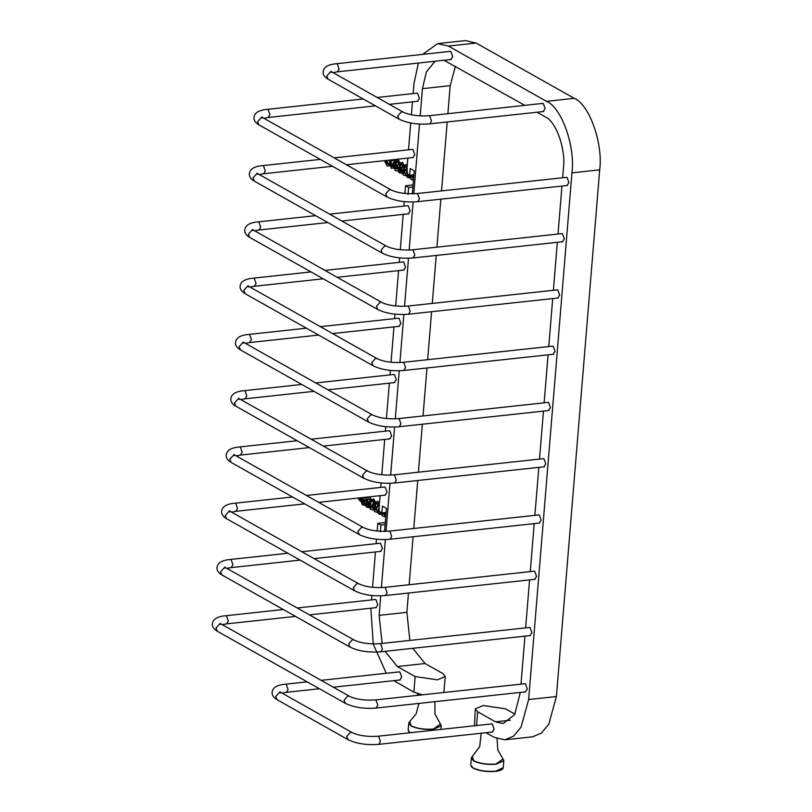 <?xml version="1.0" encoding="UTF-8"?>
<svg xmlns="http://www.w3.org/2000/svg" width="812" height="812" viewBox="0 0 812 812"><rect width="100%" height="100%" fill="white"/><g stroke="black" fill="none" stroke-linecap="round" stroke-linejoin="round"><path stroke-width="1.22" d="M413.876 174.803L409.634 175.27L410.192 168.541L414.211 170.804L412.313 193.835M412.323 193.763L411.643 193.835M408.081 194.22L408.629 187.501L412.872 187.034M386.126 512.382L381.884 512.849L382.432 506.12L386.451 508.383L384.563 531.413M384.563 531.342L383.883 531.413M380.32 531.809L380.879 525.08L385.121 524.613M408.629 187.501L405.553 185.765L404.914 193.479M404.244 201.62L403.879 206.086M403.199 214.378L400.286 249.741M399.626 257.881L399.25 262.357M398.57 270.64L395.667 306.002M394.997 314.142L394.632 318.619M393.952 326.901L391.039 362.274M390.369 370.404L390.004 374.88M389.324 383.162L386.41 418.535M385.741 426.665L385.375 431.142M384.695 439.424L381.792 474.797M381.122 482.937L380.747 487.403M380.067 495.696L378.798 511.113L381.884 512.849M380.879 525.08L377.793 523.344L377.164 531.058M376.494 539.198L376.129 543.675M375.448 551.957L372.535 587.32M371.866 595.46L371.5 599.936M370.82 608.218L373.276 644.221L386.289 673.27M393.83 680.659L413.866 692.108L422.484 694.818M412.811 648.321L425.092 663.536L442.895 673.564L445.291 676.406L437.526 679.857L415.145 676.579L397.342 666.55L385.061 651.326M382.107 643.439L379.133 615.344L380.737 595.825M381.407 587.634L385.355 539.564M386.035 531.373L389.983 483.302M390.663 475.111L394.612 427.041M395.282 418.85L399.24 370.769M399.91 362.588L403.858 314.508M404.538 306.317L408.487 258.246M409.157 250.055L413.115 201.985M413.785 193.794L419.52 124.053M420.19 115.923L422.433 88.67L426.381 71.862L435.059 61.235M443.981 60.271L524.775 105.357M537.006 112.239L545.228 116.867C555.976 121.089 565.984 149.256 563.437 168.074L562.645 177.767M514.92 714.124L505.44 708.785L483.059 705.506L475.294 708.957L477.679 711.799L495.493 721.827L503.146 723.573L514.717 714.499L520.33 692.413M521.01 684.13L524.958 636.151M525.638 627.869L529.576 579.89M530.256 571.607L534.205 523.628M534.885 515.346L538.833 467.367M539.513 459.084L543.461 411.105M544.141 402.813L548.08 354.834M548.76 346.551L552.708 298.572M553.388 290.29L557.337 242.311M558.017 234.029L561.965 186.049M448.356 46.061L476.106 43.046L465.418 40.6L437.658 43.615L448.356 46.061L546.506 101.338C561.518 107.235 575.505 146.566 571.942 172.865L528.642 699.538L521.071 727.116L513.641 736.108L504.902 739.803L494.214 737.357L485.992 732.728M437.658 43.615L422.656 54.374M418.363 63.052L413.927 83.88L413.135 93.563M412.445 101.845L411.379 114.807M410.71 122.988L408.507 149.824M407.827 158.107L406.558 173.535L409.634 175.27M566.086 177.392L567.111 177.503L568.928 182.629L566.969 185.501M556.829 289.914L557.864 290.026L559.681 295.152L557.712 298.034M547.582 402.447L548.607 402.559L550.424 407.675L548.465 410.557M538.326 514.97L539.361 515.082L541.178 520.208L539.209 523.08M529.079 627.493L530.104 627.615L531.921 632.731L529.962 635.613M491.27 723.939L492.295 724.06L494.122 729.176L492.153 732.059M524.451 683.765L525.476 683.877L527.303 688.992L525.334 691.875M533.707 571.232L534.732 571.343L536.549 576.469L534.58 579.352M542.954 458.709L543.979 458.821L545.806 463.946L543.837 466.819M552.211 346.176L553.236 346.298L555.053 351.413L553.084 354.296M561.457 233.653L562.483 233.765L564.31 238.89L562.34 241.763M542.284 103.449L543.309 103.571L545.136 108.686L543.167 111.569M416.576 93.187L417.601 93.309L419.418 98.425L417.449 101.307M407.319 205.72L408.345 205.832L410.172 210.947L408.203 213.83M398.073 318.243L399.098 318.355L400.915 323.48L398.956 326.363M388.816 430.766L389.851 430.888L391.668 436.003L389.699 438.886M379.569 543.299L380.595 543.411L382.411 548.536L380.452 551.409M398.875 671.91L399.9 672.021L401.717 677.137L399.758 680.02M374.941 599.56L375.966 599.672L377.793 604.798L375.824 607.67M384.198 487.038L385.223 487.149L387.04 492.265L385.071 495.147M393.444 374.505L394.47 374.626L396.297 379.742L394.327 382.625M402.701 261.982L403.726 262.093L405.543 267.219L403.574 270.091M411.948 149.449L412.973 149.57L414.8 154.686L412.831 157.569M449.889 51.42L450.914 51.532L452.731 56.657L450.772 59.53M405.553 185.765L413.044 184.953M377.793 523.344L385.294 522.532M474.452 725.766L475.294 708.957M504.902 739.803L532.662 736.799L541.391 733.104L548.831 724.111L556.393 696.534L599.692 169.86C603.255 143.562 589.268 104.22 574.257 98.323L476.106 43.046M443.859 692.504L445.291 676.406M408.466 593.024L406.883 612.329L409.857 640.424M455.4 66.279L450.183 85.656L447.879 113.69M447.199 121.973L441.535 190.901M440.845 199.184L436.907 247.163M436.227 255.445L432.278 303.424M431.598 311.707L427.65 359.686M426.97 367.968L423.032 415.947M422.352 424.24L418.403 472.219M417.723 480.501L413.775 528.48M413.095 536.762L409.147 584.741M386.106 512.595L385.933 514.666M359.483 497.929L359.716 500.608L360.447 501.298L364.558 500.425M365.836 498.142L365.735 497.248M362.964 497.543L362.243 499.542L363.197 502.638L364.324 503.46M366.506 503.724L368.577 502.689M369.856 500.405L369.237 498.883L368.425 498.751L366.598 500.486L366.506 503.724L368.79 505.906L371.977 505.419L373.814 503.004L373.256 501.136L371.277 501.725L370.252 504.607L372.363 507.997M374.545 508.251L376.616 507.206M377.885 504.922L377.275 503.399L376.129 503.379L374.454 505.5L374.758 508.738L376.372 510.251M379.194 506.383L378.341 509.682L378.808 511.032M378.879 511.154L380.148 512.392M384.411 514.778L382.604 512.768M363.461 501.146L363.857 502.516L362.294 500.496M385.7 517.518L384.441 512.565M385.172 516.818L382.868 516.199L380.341 511.976M385.68 512.433L383.416 514.087M381.132 514.544L378.839 513.945L376.321 508.637L379.407 503.775M377.144 512.291L374.829 511.672L372.738 504.536L377.925 501.491L379.234 503.856M376.291 509.063L375.377 509.56M373.104 510.017L370.81 509.418L368.729 502.283L373.906 499.218L375.225 501.583M372.292 506.81L371.348 507.297M369.095 507.764L366.791 507.155L364.263 501.999L367.136 497.096M370.678 499.644L369.602 496.822L371.206 499.319M368.262 504.536L367.339 505.023M365.085 505.5L362.781 504.891L360.67 497.797M363.187 500.994L364.689 497.198M385.69 517.711L383.873 512.626M382.604 516.036L379.823 511.692M384.391 512.88L378.321 513.661L375.854 507.957L379.448 503.278M374.596 511.53L372.221 504.242L377.671 501.369M370.516 509.246L368.212 501.989L373.398 498.923L373.459 504.952L366.273 506.871L365.999 497.218M368.313 503.836L362.264 504.597L360.031 497.868M385.578 514.727L385.182 512.484M384.36 514.432L383.609 514.26M383 513.996L381.721 512.758M380.351 512.159L379.59 512.007M378.981 511.743L379.316 504.891M378.96 509.215L378.321 509.56M376.321 509.906L375.591 509.753M372.109 507.865L374.961 509.479L376.108 502.75L373.256 501.136M376.585 503.267L374.312 507.297M372.322 507.642L371.541 507.47M372.566 501.004L367.562 505.237M366.933 504.952L368.069 498.223M368.546 498.741L366.273 502.77M364.283 503.115L362.913 502.689L361.36 497.715M413.795 175.778L413.014 177.432L413.42 174.854M386.938 160.38L388.349 164.217L391.475 164.775L394.043 162.847L394.338 160.451L392.653 160.015L391.029 162.238L391.465 165.465L392.998 166.846M395.18 167.099L397.241 166.084M398.53 163.791L397.515 162.116L395.566 163.303L394.987 166.419L397.027 169.119M399.2 169.363L401.27 168.328M402.539 166.044L401.93 164.511L400.357 164.734L398.966 167.282L399.808 170.429L400.783 171.241M403.209 171.626L405.614 170.276L406.558 167.739L405.939 166.785L403.361 168.257L403.158 171.474L404.802 173.504M407.248 173.92L408.822 175.768M411.248 176.153L412.11 175.889M411.014 175.118L412.821 178.021M413.44 180.173L411.532 179.574L408.994 174.905M409.816 177.929L407.512 177.32L407.025 167.83M408.832 174.813L408.06 175.199M405.807 175.666L403.493 175.057L401.412 167.901L406.599 164.866L407.228 165.384M404.965 172.438L404.051 172.926M401.798 173.403L399.484 172.794L397.393 165.658L402.579 162.593L403.889 164.968M400.955 170.185L400.032 170.682M397.758 171.129L395.464 170.54L393.384 163.385L398.56 160.34L399.88 162.684M396.936 167.911L391.455 168.267L389.902 160.055M395.657 159.426L395.85 160.451M392.917 165.658L387.425 166.013L384.918 160.593M386.055 160.471L386.38 162.847L387.568 163.801L386.035 162.055M413.014 177.432L412.78 174.925M413.46 179.899L411.024 179.29L408.477 174.61M413.815 175.565L413.196 176.153M412.212 176.854L407.005 177.036L404.457 172.063L407.086 167.11M403.28 174.925L400.905 167.617L406.081 164.572L407.188 165.892M406.903 169.363L398.976 172.499L396.875 165.364L402.072 162.309L403.371 165.293L401.93 164.511M401.016 169.475L399.707 170.307M395.221 170.388L392.876 163.1L398.053 160.045L399.362 163.019M396.987 167.231L395.688 168.023M391.211 168.114L389.171 160.137M395.241 159.477L391.678 165.78M387.141 165.841L384.37 160.654M413.146 176.965L413.531 174.844M412.638 177.747L409.999 175.23M411.248 175.087L408.253 175.372M407.654 175.118L406.944 168.845M405.005 173.281L404.274 173.139M403.635 172.855L404.782 166.125M405.249 166.643L402.985 170.672M400.986 171.017L400.225 170.855M399.626 170.591L400.763 163.862M401.24 164.389L398.966 168.419M396.977 168.754L396.215 168.602M392.744 166.724L395.606 168.328L396.743 161.598M397.22 162.116L392.206 166.338M388.735 164.46L391.587 166.064L390.714 159.964M393.211 159.852L388.166 164.065M413.765 176.184L413.562 177.067M413.521 177.432L413.572 178.559M412.273 174.976L412.141 176.508L413.521 179.087M387.903 163.801L388.907 163.709M415.145 676.579L413.866 692.108M477.679 711.799L476.553 725.542M495.493 721.827L510.24 720.224M546.506 101.338L574.257 98.323M571.942 172.865L599.692 169.86M528.642 699.538L556.393 696.534M397.342 666.55L425.092 663.536M379.133 615.344L406.883 612.329M422.433 88.67L450.183 85.656M471.488 757.393L470.676 765.097L473.071 767.939C479.08 770.73 486.54 771.826 495.452 771.217L503.217 767.766L503.785 760.773L503.004 758.987L496 764.031C487.129 764.63 479.709 763.544 473.721 760.763L472.32 756.469L471.244 758.103L473.64 760.945C479.648 763.737 487.109 764.833 496.02 764.234L503.785 760.773L503.663 760.042M471.478 766.792L473.264 768.152C479.181 770.903 486.52 771.979 495.29 771.39L502.141 769.309M419.601 695.133L417.429 693.6M417.947 695.316L417.368 693.58L419.428 695.153M440.936 729.399L441.231 725.806L440.449 724.02L433.435 729.054C424.574 729.653 417.145 728.567 411.166 725.786L409.755 721.492L408.69 723.127L411.085 725.969C417.094 728.76 424.554 729.856 433.466 729.257L441.231 725.806L441.109 725.065M408.933 722.426L408.121 730.12L409.948 732.759M410.131 732.739L408.121 730.12M408.923 731.815L410.009 732.759M491.798 723.888L377.905 736.24L378.666 736.413L380.473 741.488L378.778 744.35C366.841 745.274 356.62 743.731 348.145 739.712L277.176 699.741C273.867 697.853 272.162 695.569 272.071 692.92C272.284 687.815 276.76 684.912 285.509 684.201L286.26 684.374L288.067 689.459L286.382 692.311L282.028 693.113M377.905 736.24C367.288 736.89 358.701 735.672 352.154 732.597L350.469 732.272L346.683 736.535L348.145 739.712M352.154 732.597L281.175 692.636L279.49 692.301L275.704 696.564L277.176 699.741M542.812 103.398L428.919 115.751L429.68 115.923L431.487 120.998L429.792 123.86C417.855 124.794 407.634 123.241 399.159 119.222L328.19 79.251C324.871 77.363 323.176 75.09 323.085 72.43C323.298 67.335 327.774 64.422 336.523 63.712L337.274 63.884L339.081 68.969L337.396 71.832L333.042 72.623M428.919 115.751C418.302 116.4 409.715 115.182 403.168 112.117L401.483 111.782L397.687 116.045L399.159 119.222M403.168 112.117L332.189 72.146L330.504 71.811L326.718 76.074L328.19 79.251M566.614 177.331L416.881 193.571L417.632 193.743L419.439 198.828L417.754 201.68C405.817 202.614 395.596 201.061 387.121 197.042L259.038 124.916C255.729 123.018 254.024 120.744 253.943 118.085C254.146 112.99 258.622 110.087 267.371 109.366L268.122 109.549L269.929 114.624L268.244 117.486L263.89 118.278M416.881 193.571C406.264 194.22 397.677 193.012 391.13 189.937L389.445 189.612L385.649 193.865L387.121 197.042M391.13 189.937L263.037 117.801L261.352 117.476L257.566 121.729L259.038 124.916M561.985 233.592L412.252 249.832L413.014 250.005L414.82 255.09L413.135 257.952C401.189 258.876 390.978 257.333 382.493 253.314L254.41 181.177C251.101 179.279 249.396 177.006 249.314 174.347C249.528 169.251 254.004 166.348 262.743 165.638L263.504 165.81L265.311 170.885L263.626 173.748L259.261 174.539M412.252 249.832C401.635 250.482 393.049 249.274 386.502 246.198L384.817 245.874L381.031 250.126L382.493 253.314M386.502 246.198L258.419 174.062L256.734 173.738L252.948 178.001L254.41 181.177M557.367 289.864L407.624 306.094L408.385 306.276L410.192 311.351L408.507 314.214C396.56 315.137 386.35 313.594 377.864 309.575L249.781 237.439C246.472 235.541 244.777 233.267 244.686 230.618C244.899 225.513 249.375 222.61 258.114 221.899L258.876 222.072L260.682 227.157L258.998 230.009L254.633 230.811M407.624 306.094C397.007 306.743 388.43 305.535 381.873 302.46L380.189 302.135L376.403 306.398L377.864 309.575M381.873 302.46L253.791 230.324L252.106 229.999L248.32 234.262L249.781 237.439M552.739 346.125L402.996 362.365L403.757 362.538L405.564 367.613L403.879 370.475C391.932 371.399 381.721 369.856 373.246 365.836L245.163 293.7C241.844 291.812 240.149 289.529 240.058 286.88C240.271 281.774 244.747 278.871 253.486 278.161L254.247 278.333L256.054 283.418L254.369 286.281L250.015 287.072M402.996 362.365C392.389 363.015 383.802 361.797 377.245 358.721L375.56 358.397L371.774 362.659L373.246 365.836M377.245 358.721L249.162 286.595L247.477 286.26L243.691 290.523L245.163 293.7M548.11 402.387L398.377 418.627L399.139 418.799L400.945 423.874L399.25 426.736C387.314 427.67 377.093 426.117 368.618 422.098L240.535 349.972C237.226 348.074 235.521 345.8 235.439 343.141C235.642 338.046 240.129 335.133 248.868 334.422L249.619 334.595L251.426 339.68L249.741 342.542L245.386 343.334M398.377 418.627C387.76 419.276 379.174 418.058 372.627 414.993L370.942 414.658L367.156 418.921L368.618 422.098M372.627 414.993L244.534 342.857L242.859 342.532L239.063 346.785L240.535 349.972M543.482 458.648L393.749 474.888L394.51 475.061L396.317 480.146L394.632 482.998C382.685 483.932 372.475 482.379 363.989 478.359L235.906 406.233C232.597 404.335 230.892 402.062 230.811 399.402C231.024 394.307 235.5 391.404 244.239 390.684L245.001 390.866L246.807 395.941L245.122 398.804L240.758 399.595M393.749 474.888C383.132 475.538 374.545 474.33 367.998 471.254L366.313 470.93L362.528 475.182L363.989 478.359M367.998 471.254L239.916 399.118L238.231 398.793L234.445 403.046L235.906 406.233M538.863 514.909L389.121 531.149L389.882 531.322L391.688 536.407L390.004 539.269C378.057 540.193 367.846 538.65 359.371 534.631L231.278 462.495C227.969 460.597 226.274 458.323 226.183 455.664C226.396 450.569 230.872 447.666 239.611 446.955L240.372 447.128L242.179 452.203L240.494 455.065L236.13 455.857M389.121 531.149C378.504 531.799 369.927 530.591 363.37 527.516L361.685 527.191L357.899 531.444L359.371 534.631M363.37 527.516L235.287 455.38L233.602 455.055L229.816 459.318L231.278 462.495M534.235 571.171L384.502 587.411L385.253 587.594L387.06 592.669L385.375 595.531C373.429 596.455 363.218 594.912 354.742 590.892L226.66 518.756C223.341 516.858 221.646 514.585 221.554 511.936C221.767 506.83 226.243 503.927 234.983 503.217L235.744 503.389L237.551 508.474L235.866 511.327L231.511 512.118M384.502 587.411C373.885 588.061 365.298 586.853 358.742 583.777L357.067 583.452L353.271 587.715L354.742 590.892M358.742 583.777L230.659 511.641L228.974 511.316L225.188 515.579L226.66 518.756M529.607 627.443L379.874 643.683L380.635 643.855L382.442 648.93L380.757 651.792C368.81 652.716 358.599 651.173 350.114 647.154L222.031 575.018C218.722 573.13 217.017 570.846 216.936 568.197C217.149 563.092 221.625 560.189 230.364 559.478L231.126 559.651L232.932 564.736L231.237 567.598L226.883 568.39M379.874 643.683C369.257 644.332 360.67 643.114 354.123 640.039L352.438 639.714L348.652 643.977L350.114 647.154M354.123 640.039L226.03 567.913L224.356 567.578L220.559 571.841L222.031 575.018M524.978 683.704L375.245 699.944L376.007 700.117L377.813 705.192L376.129 708.054C364.182 708.988 353.971 707.435 345.486 703.415L217.403 631.289C214.094 629.391 212.399 627.118 212.308 624.458C212.521 619.363 216.997 616.45 225.736 615.74L226.497 615.912L228.304 620.997L226.619 623.86L222.255 624.651M375.245 699.944C364.629 700.594 356.042 699.376 349.495 696.31L347.81 695.975L344.024 700.238L345.486 703.415M349.495 696.31L221.412 624.174L219.727 623.849L215.941 628.102L217.403 631.289M470.676 765.097L472.32 767.604L475.071 769.035C481.171 771.217 487.931 772.009 495.34 771.4C500.304 770.801 502.932 769.593 503.217 767.766M472.32 756.469L479.709 746.644L481.181 733.246M503.004 758.987L497.837 750.085L497.035 738.697M409.755 721.492L416.089 713.971L418.931 703.415M440.449 724.02L434.999 714.134L434.897 701.68M492.681 731.998L378.778 744.35M281.175 692.636L279.978 691.763L280.231 692.94M286.382 692.311L319.41 688.738M333.367 687.216L400.286 679.959M399.402 671.849L321.136 680.334M307.19 681.847L285.509 684.201M543.695 111.508L429.792 123.86M332.189 72.146L330.991 71.283L331.245 72.451M337.396 71.832L451.299 59.479M450.416 51.359L336.523 63.712M567.497 185.451L417.754 201.68M263.037 117.801L261.84 116.938L262.093 118.116M268.244 117.486L375.428 105.864M389.374 104.352L417.987 101.246M417.104 93.136L377.154 97.46M363.208 98.973L267.371 109.366M562.868 241.712L413.135 257.952M258.419 174.062L257.211 173.2L257.465 174.377M263.626 173.748L332.494 166.277M346.44 164.765L413.359 157.508M412.476 149.398L334.209 157.883M320.263 159.396L262.743 165.638M558.24 297.974L408.507 314.214M253.791 230.324L252.583 229.461L252.836 230.638M258.998 230.009L327.865 222.549M341.811 221.026L408.73 213.769M407.847 205.659L329.591 214.145M315.635 215.657L258.114 221.899M553.611 354.235L403.879 370.475M249.162 286.595L247.964 285.722L248.218 286.9M254.369 286.281L323.237 278.81M337.183 277.298L404.102 270.041M403.229 261.921L324.962 270.406M311.016 271.918L253.486 278.161M548.993 410.496L399.25 426.736M244.534 342.857L243.336 341.994L243.59 343.161M249.741 342.542L318.608 335.072M332.565 333.559L399.484 326.302M398.601 318.182L320.334 326.678M306.388 328.19L248.868 334.422M544.365 466.768L394.632 482.998M239.916 399.118L238.708 398.256L238.961 399.433M245.122 398.804L313.99 391.333M327.936 389.821L394.855 382.564M393.972 374.454L315.706 382.939M301.76 384.452L244.239 390.684M539.736 523.029L390.004 539.269M235.287 455.38L234.079 454.517L234.333 455.694M240.494 455.065L309.362 447.595M323.308 446.082L390.227 438.825M389.354 430.715L311.087 439.201M297.141 440.713L239.611 446.955M535.118 579.291L385.375 595.531M230.659 511.641L229.461 510.778L229.715 511.956M235.866 511.327L304.733 503.856M318.68 502.344L385.598 495.087M384.726 486.977L306.459 495.462M292.513 496.974L234.983 503.217M530.49 635.552L380.757 651.792M226.03 567.913L224.833 567.04L225.086 568.217M231.237 567.598L300.105 560.128M314.061 558.615L380.98 551.358M380.097 543.238L301.831 551.724M287.884 553.236L230.364 559.478M525.861 691.814L376.129 708.054M221.412 624.174L220.204 623.311L220.458 624.479M226.619 623.86L295.487 616.389M309.433 614.877L376.352 607.62M375.469 599.5L297.212 607.995M283.256 609.507L225.736 615.74M382.35 515.914L382.858 516.209M378.331 513.651L378.839 513.945M374.312 511.387L374.829 511.682M377.407 501.197L377.925 501.481M370.292 509.124L370.81 509.418M373.388 498.933L373.906 499.218M366.273 506.871L366.791 507.155M369.379 496.67L369.886 496.954M362.264 504.607L362.771 504.891M369.237 498.872L370.648 499.664M377.275 503.399L378.686 504.191M362.913 502.689L360.447 501.298M359.716 500.608L358.051 498.081M411.024 179.29L411.532 179.584M407.005 177.036L407.522 177.32M402.985 174.773L403.503 175.057M406.081 164.572L406.599 164.856M398.966 172.509L399.484 172.794M402.072 162.309L402.579 162.603M394.947 170.246L395.464 170.53M398.053 160.045L398.56 160.34L398.053 160.045M390.937 167.982L391.445 168.267M386.918 165.719L387.436 166.013M393.891 159.994L395.312 160.786M397.91 162.248L399.321 163.05M405.949 166.775L407.056 167.404M384.898 160.593L386.38 162.847"/></g></svg>
